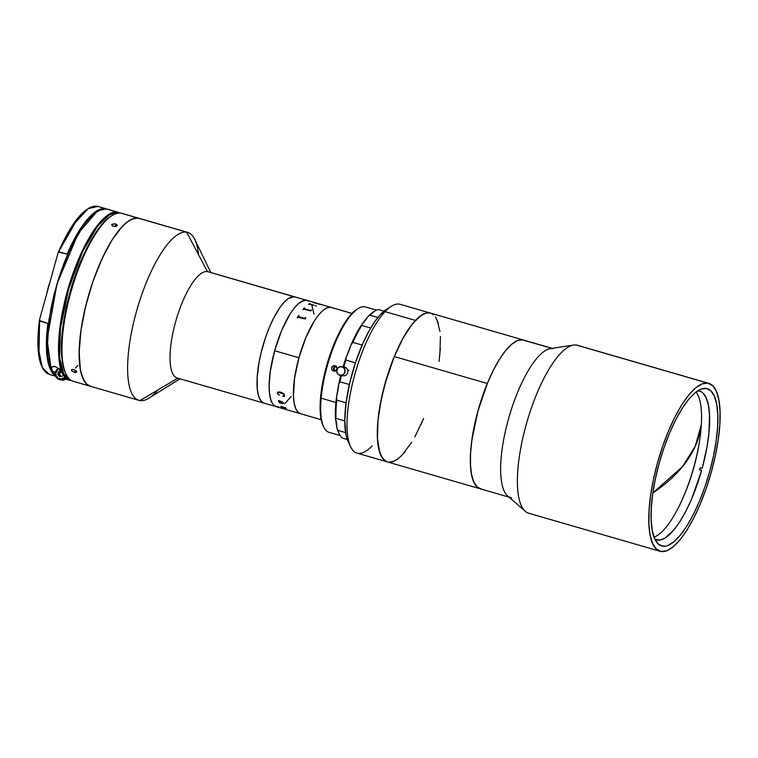 <?xml version="1.0" encoding="UTF-8"?>
<svg xmlns="http://www.w3.org/2000/svg" width="758" height="758" viewBox="0 0 758 758"><rect width="100%" height="100%" fill="white"/><g stroke="black" fill="none" stroke-linecap="round" stroke-linejoin="round"><path stroke-width="1.14" d="M682.437 466.729L652.865 492.908A226.291 126.529 3.4 0 0 682.437 466.729A226.291 126.529 3.4 0 0 701.311 424.755L695.209 446.339L682.437 466.729M524.896 340.598L552.051 348.367L522.65 339.849A77.468 24.057 106.2 0 0 478.469 409.131A77.468 24.057 106.2 0 0 480.411 488.863A77.468 24.057 -73.8 0 1 487.299 383.501A77.468 24.057 -73.8 0 1 523.513 340.048A77.468 24.057 106.2 0 0 522.65 339.849L517.591 340.513L511.934 344.018L505.899 350.224L499.702 358.904L493.6 369.714L487.82 382.25L478.08 410.504L471.978 439.356L470.614 452.611L470.443 464.417L471.495 474.29L473.712 481.87L477.009 486.854L481.273 489.062M708.777 383.34A87.426 27.146 -73.8 0 1 710.966 473.324A87.426 27.146 -73.8 0 1 661.099 551.511L656.295 549.029L652.572 543.391L650.07 534.845L648.886 523.693L649.075 510.38L650.62 495.41L653.462 479.359L657.508 462.854L662.577 446.509L668.49 430.97L675.018 416.824L681.906 404.62L688.899 394.823L695.711 387.812L702.097 383.861L707.801 383.112L576.44 345.07L707.801 383.112A87.426 27.146 -73.8 0 1 708.777 383.34L577.416 345.288A87.426 27.146 106.2 0 0 576.44 345.07A87.426 27.146 -73.8 0 1 578.354 345.62M662.577 546.186A81.892 25.431 -73.8 0 1 661.668 545.978A81.892 25.431 -73.8 0 1 659.612 461.688A81.892 25.431 -73.8 0 1 706.323 388.447A81.892 25.431 -73.8 0 1 707.242 388.655A81.892 25.431 -73.8 0 1 709.289 472.945A81.892 25.431 -73.8 0 1 662.577 546.186L660.786 545.665L665.164 546.215L667.931 545.485L673.909 541.78L680.296 535.214L686.843 526.043L693.295 514.606L699.407 501.36L704.949 486.807L709.696 471.495L713.477 456.032L716.149 440.995L717.599 426.972L717.769 414.503L716.67 404.061L714.32 396.046L710.833 390.777L706.323 388.447L700.979 389.148L695.001 392.843L688.615 399.409L682.067 408.59L675.615 420.017L669.504 433.273L663.961 447.826L659.214 463.129L655.424 478.601L652.761 493.629L651.312 507.652L651.141 520.13L652.24 530.572L654.59 538.578L658.077 543.856L662.577 546.186M707.801 383.112L712.615 385.604L716.338 391.232L718.84 399.788L720.024 410.931L719.835 424.243L718.29 439.214L715.438 455.264L711.402 471.779L706.333 488.114L700.42 503.663L693.892 517.809L687.004 530.013L680.011 539.8L673.199 546.812L666.813 550.763L661.099 551.511A87.426 27.146 -73.8 0 1 660.133 551.293A87.426 27.146 -73.8 0 1 657.935 461.309A87.426 27.146 -73.8 0 1 707.801 383.112M529.738 513.46A87.426 27.146 -73.8 0 1 525.294 511.309A87.426 27.146 -73.8 0 1 527.018 421.713A87.426 27.146 -73.8 0 1 573.446 345.07A87.426 27.146 -73.8 0 1 576.44 345.07A87.426 27.146 106.2 0 0 526.573 423.258A87.426 27.146 106.2 0 0 528.771 513.242L660.133 551.293M573.446 345.07L550.308 348.633A77.468 24.057 106.2 0 0 509.168 416.54A77.468 24.057 106.2 0 0 507.642 495.931L525.294 511.309M511.584 497.845A77.468 24.057 -73.8 0 1 510.721 497.646A77.468 24.057 -73.8 0 1 508.779 417.914A77.468 24.057 -73.8 0 1 552.97 348.633M394.274 356.554L487.299 383.501L394.274 356.554L384.676 384.931L379.843 406.714L377.996 420.434L377.465 438.484L378.621 448.158L380.952 455.511L384.344 460.239L386.409 461.565L382.506 458.192L379.635 452.109L377.465 438.427L378.005 420.368L381.208 399.475L386.807 377.55L394.302 356.487L403.057 338.096L409.235 328.11L415.384 320.416A77.468 24.057 -73.8 0 1 430.487 313.101A77.468 24.057 106.2 0 0 394.274 356.554A77.468 24.057 106.2 0 0 387.385 461.925A77.468 24.057 -73.8 0 1 380.886 401.096A77.468 24.057 -73.8 0 1 415.384 320.416L385.073 311.633L415.384 320.416L421.296 315.29L424.092 313.765L426.735 312.95L430.516 313.111L426.707 312.95L421.268 315.309L412.295 323.998L403.029 338.153L394.274 356.554M388.693 462.181L393.809 461.243L396.605 459.708M402.517 454.573L411.774 442.132M420.785 424.982L423.599 418.463M439.877 354.583L440.407 336.533M438.228 322.88L435.348 316.806M481.718 489.118L477.369 487.186L473.977 482.448L471.647 475.105L470.491 465.431L470.547 453.796L471.798 440.644L477.701 411.878L487.299 383.501L493.041 370.833L499.124 359.832L505.321 350.935L511.385 344.483L517.089 340.721L519.732 339.897L523.541 340.048M552.175 348.348L400.177 304.318A77.468 24.057 106.2 0 0 385.073 311.633A77.468 24.057 -73.8 0 1 391.45 306.213L386.675 309.188A73.043 22.683 106.2 0 0 380.668 314.295L385.073 311.633L380.668 314.295L374.859 321.553L369.042 330.962L363.433 342.171L355.9 361.367L349.969 381.966L346.15 402.185L344.795 420.283L345.989 434.704L348.263 441.819A73.043 22.683 106.2 0 1 350.764 378.716A73.043 22.683 106.2 0 1 380.668 314.295L386.694 309.179M372.169 445.827A77.468 24.057 -73.8 0 1 350.708 446.879A77.468 24.057 -73.8 0 1 353.361 379.957A77.468 24.057 -73.8 0 1 385.073 311.633A77.468 24.057 106.2 0 0 350.566 392.312A77.468 24.057 106.2 0 0 357.065 453.142L387.385 461.925A77.468 24.057 -73.8 0 0 402.489 454.611L399.485 457.51M391.137 462.077L388.664 462.172M431.482 313.461L433.548 314.797M436.94 319.544L439.981 331.473M440.351 348.235L439.081 361.386M423.57 418.539L414.816 436.93M405.549 451.067L402.489 454.611M697.853 390.749A77.468 24.057 -73.8 0 1 698.724 390.844A77.468 24.057 -73.8 0 1 699.587 391.043A77.468 24.057 -73.8 0 1 702.202 468.34L700.184 467.762L702.202 468.34L707.034 446.737L708.91 433.112L709.535 415.1L708.455 405.378L706.238 397.922L702.95 393.023L700.942 391.583L697.853 390.749M700.184 467.762A77.468 24.057 -73.8 0 1 699.596 469.894L701.614 470.472A77.468 24.057 -73.8 0 1 657.338 540.056L655.642 539.573L657.338 540.056A77.468 24.057 -73.8 0 1 656.475 539.867A77.468 24.057 -73.8 0 1 654.865 539.184L659.763 540.094L665.088 538.047L673.928 529.889L680.059 521.362L686.123 510.721L691.874 498.376L701.614 470.472L699.596 469.894L701.302 470.168M654.012 537.166A77.468 24.057 106.2 0 0 693.049 469.808A77.468 24.057 106.2 0 0 696.062 392M295.971 297.288L207.389 271.563A55.334 17.178 106.2 0 0 175.828 321.051A55.334 17.178 106.2 0 0 177.22 378.005L264.201 403.199A55.334 17.178 -73.8 0 1 262.808 346.245A55.334 17.178 -73.8 0 1 294.369 296.757A55.334 17.178 -73.8 0 1 294.985 296.899A55.334 17.178 106.2 0 0 294.369 296.757L306.497 300.272A55.334 17.178 -73.8 0 1 307.113 300.405A55.334 17.178 106.2 0 0 274.661 350.736L281.616 330.554L290.106 313.878L294.53 307.682L298.851 303.247L302.887 300.746L306.497 300.272L294.369 296.757L288.789 298.235L284.591 301.722L280.195 307.056L273.619 318.095L269.488 327.039L265.745 336.884L261.169 352.461L258.98 362.817L257.199 377.304L257.35 389.451L258.516 395.714L260.496 400.224L263.216 402.801L264.817 403.341A55.334 17.178 -73.8 0 1 264.201 403.199A55.334 17.178 106.2 0 1 262.808 346.245A55.334 17.178 106.2 0 1 294.369 296.757L207.389 271.563L186.657 232.166A87.426 27.146 106.2 0 0 136.355 311.898A87.426 27.146 106.2 0 0 139.955 400.565L177.789 378.166L139.955 400.565A87.426 27.146 -73.8 0 1 138.989 400.347A87.426 27.146 -73.8 0 1 136.791 310.354A87.426 27.146 -73.8 0 1 186.657 232.166L138.155 218.114A87.426 27.146 106.2 0 0 88.288 296.312A87.426 27.146 106.2 0 0 90.477 386.296A87.426 27.146 -73.8 0 1 88.288 296.312A87.426 27.146 -73.8 0 1 138.155 218.114L132.451 218.863L126.065 222.814L119.252 229.826L112.26 239.623L105.371 251.827L98.843 265.973L92.931 281.512L87.852 297.856L83.816 314.362L80.973 330.412L79.429 345.383L79.239 358.695L80.414 369.847L82.916 378.394L86.649 384.031L90.515 386.305L86.649 384.031L84.64 381.596L81.504 374.471L80.414 369.847L79.164 352.281L80.973 330.412L85.692 306.128L92.931 281.512L102.046 258.686L112.26 239.623L122.692 225.95L129.324 220.445L135.398 218.086L138.155 218.114L186.657 232.166A87.426 27.146 -73.8 0 1 187.633 232.384A87.426 27.146 -73.8 0 1 198.511 254.697M177.836 378.147A55.334 17.178 -73.8 0 1 175.553 322.027A55.334 17.178 -73.8 0 1 207.389 271.563A55.334 17.178 -73.8 0 1 208.602 271.914M140.685 218.958L138.155 218.114A87.426 27.146 -73.8 0 1 139.131 218.342A87.426 27.146 106.2 0 0 138.155 218.114L140.685 218.958M158.005 389.877A87.426 27.146 -73.8 0 1 139.955 400.565A87.426 27.146 106.2 0 0 148.833 398.206L179.987 378.81M210.781 272.501L194.815 239.462A87.426 27.146 106.2 0 0 186.657 232.166L207.389 271.563A55.334 17.178 106.2 0 1 208.005 271.705L331.369 307.435A55.334 17.178 106.2 0 0 330.753 307.293L351.949 313.433L330.753 307.293A55.334 17.178 106.2 0 0 299.192 356.781A55.334 17.178 106.2 0 0 300.575 413.735A55.334 17.178 -73.8 0 1 298.917 357.757A55.334 17.178 -73.8 0 1 331.369 307.435L351.977 313.405M277.589 392.815L278.224 392.398L277.58 393.478L279.38 395.212L277.437 393.705L277.475 392.256L279.503 391.877L282.014 392.635L284.136 394.312L284.601 396.481L282.829 396.216L284.212 395.288L282.857 393.648L278.205 392.417M276.945 406.847L275.344 406.316L278.688 406.866L276.945 406.847A55.334 17.178 -73.8 0 1 276.329 406.714A55.334 17.178 -73.8 0 1 274.936 349.76A55.334 17.178 -73.8 0 1 306.497 300.272L308.099 300.803L304.754 300.244L298.851 303.247L294.53 307.682L290.106 313.878L281.616 330.554L274.661 350.736L298.917 357.757L305.872 337.585L314.362 320.899L318.786 314.703L323.098 310.268L327.143 307.767L330.753 307.293L332.355 307.824M275.344 406.316L272.624 403.739L270.644 399.229L269.478 392.957L269.156 385.187L270.303 371.344L274.661 350.736L270.303 371.344L269.156 385.187L269.478 392.957L270.644 399.229L272.624 403.739L275.344 406.316M311.898 305.408L313.964 314.153L311.898 305.408M291.119 396.548L284.591 403.872L291.119 396.548M343.402 367.374A4.425 4.207 99.4 0 1 340.19 375.343A4.425 4.207 99.4 0 1 338.419 374.585L336.751 371.723L337.518 368.426L340.266 366.626L343.402 367.374L345.07 370.236L344.312 373.533L341.555 375.333L338.419 374.585A4.425 4.207 99.4 0 1 341.631 366.616A4.425 4.207 99.4 0 1 343.402 367.374L346.131 367.82L343.402 367.374M340.19 375.343L342.919 375.797A4.425 4.207 -80.6 0 0 346.131 367.82A4.425 4.207 -80.6 0 0 344.359 367.061L341.631 366.616M348.907 370.292L347.676 370.094L348.907 370.292M313.376 305.029L309.728 303.892L313.376 305.029M314.03 305.408L314.039 305.389A55.334 17.178 106.2 0 0 314.001 305.408L309.226 304.166A55.334 17.178 106.2 0 0 308.866 304.394L308.563 304.309A55.334 17.178 -73.8 0 1 309.842 303.56A55.315 17.178 106.2 0 0 308.591 304.318M304.688 308.013L304.403 307.938A55.315 17.178 106.2 0 0 302.944 309.567M304.346 308.743L310.249 310.439L304.346 308.743M311.462 309.975L311.178 309.899A55.315 17.178 106.2 0 0 310.752 310.354A55.334 17.178 -73.8 0 1 311.187 309.88L311.481 309.965A55.334 17.178 106.2 0 0 311.273 310.193L310.951 310.951A55.334 17.178 106.2 0 0 310.913 310.998L303.664 309.141A55.334 17.178 106.2 0 0 303.228 309.652L302.935 309.567A55.334 17.178 -73.8 0 1 304.403 307.919L304.697 308.004A55.334 17.178 106.2 0 0 304.271 308.468L304.214 308.544M298.908 315.555L298.624 315.48A55.315 17.178 106.2 0 0 297.145 317.848A55.334 17.178 -73.8 0 1 298.624 315.461L298.917 315.546A55.334 17.178 106.2 0 0 298.472 316.238L298.425 316.361M304.46 318.303L298.633 316.617L304.46 318.303M305.682 317.526L305.398 317.441A55.315 17.178 106.2 0 0 304.962 318.123L304.962 318.104A55.334 17.178 -73.8 0 1 305.398 317.422L305.692 317.507A55.334 17.178 106.2 0 0 305.483 317.839L305.152 318.919A55.334 17.178 106.2 0 0 305.114 318.976L297.866 317.214A55.334 17.178 106.2 0 0 297.43 317.934L297.136 317.848M316.389 305.986L315.243 305.768M318.995 304.147L313.641 302.613A55.334 17.178 106.2 0 0 313.556 302.613L313.262 302.527A55.334 17.178 -73.8 0 1 313.66 302.518L317.697 303.57A55.334 17.178 -73.8 0 1 317.99 303.607L314.636 302.65A55.334 17.178 106.2 0 0 314.551 302.641L314.257 302.556A55.334 17.178 -73.8 0 1 314.883 302.669L321.582 304.612A55.334 17.178 -73.8 0 1 321.667 304.631L321.961 304.716A55.334 17.178 106.2 0 0 321.165 304.593L318.995 304.147M314.068 302.688L317.469 303.607M301.191 413.877L298.15 412.295L295.791 408.733L294.208 403.322L293.46 396.263L294.559 378.365L298.917 357.757L274.661 350.736A55.334 17.178 106.2 0 0 276.329 406.714L264.201 403.199M285.103 408.363L285.946 408.496M285.179 407.577A55.315 17.178 106.2 0 0 285.254 407.671L285.264 407.7A55.334 17.178 -73.8 0 1 285.15 407.567L285.453 407.652A55.334 17.178 106.2 0 0 285.52 407.757L285.918 408.069A55.334 17.178 106.2 0 0 285.937 408.098L285.008 407.832L285.918 408.069M282.497 407.7L285.122 408.458L282.497 407.7M281.588 407.226A55.315 17.178 106.2 0 0 282.042 407.671L282.289 407.747M281.758 406.866L284.601 407.69L281.758 406.866M281.521 406.894L281.512 406.913A55.334 17.178 106.2 0 0 281.569 406.98L281.275 406.894A55.334 17.178 -73.8 0 1 280.83 406.316A55.315 17.178 106.2 0 0 281.284 406.875L281.54 406.951M286.23 408.534L285.008 407.832L286.297 408.676M278.612 400.641L278.527 401.276L278.944 400.556L280.441 401.086L281.881 402.943L283.122 403.01L281.768 401.503L283.122 402.365L282.98 403.483L280.138 403.038A55.334 17.178 106.2 0 0 280.176 403.133L279.228 402.176M282.251 407.7L282.27 407.728A55.334 17.178 106.2 0 0 282.327 407.785L282.033 407.7A55.334 17.178 -73.8 0 1 281.559 407.217L281.853 407.302A55.334 17.178 106.2 0 0 281.91 407.359L282.336 407.567M285.254 407.709L281.18 406.468A55.334 17.178 106.2 0 1 281.123 406.402L280.83 406.316M321.676 304.659L321.657 304.65A55.315 17.178 106.2 0 0 321.582 304.631A55.334 17.178 -73.8 0 1 321.667 304.631L321.657 304.65A55.315 17.178 106.2 0 0 321.582 304.631L314.883 302.688A55.315 17.178 106.2 0 0 314.39 302.594M317.839 303.588L317.99 303.626A55.315 17.178 106.2 0 0 317.697 303.598L313.651 302.546A55.315 17.178 106.2 0 0 313.319 302.546M319.298 304.166L317.886 303.693L319.298 304.166M320.217 304.403L319.611 304.252L320.217 304.403M321.032 304.517L318.284 303.693A55.334 17.178 106.2 0 0 317.99 303.655L317.896 303.674M281.692 401.541L283.047 403.142M279.295 402.593L283.435 403.152M278.991 402.214L280.176 403.114M278.783 401.171L280.432 401.399L281.569 402.83M277.485 392.237L277.447 393.686L279.389 395.202M282.743 395.998L284.601 396.462M278.224 392.398L282.867 393.629L284.089 394.729L283.814 395.875M278.773 401.19L279.617 402.29L281.588 402.858L280.422 401.418L278.773 401.19M376.518 310.145L365.46 306.943A65.292 20.276 106.2 0 0 339.053 334.363A65.292 20.276 106.2 0 0 321.146 398.215A65.292 20.276 -73.8 0 1 358.108 308.534L356.914 309.283A64.193 19.926 106.2 0 0 320.577 397.438L321.146 398.215L320.577 397.438A64.193 19.926 106.2 0 0 323.154 425.825L323.77 427.095A65.292 20.276 -73.8 0 1 321.146 398.215L335.917 402.489L321.146 398.215A65.292 20.276 106.2 0 0 329.133 432.373L340.181 435.575M333.52 371.041L332.942 370.785A2.767 2.625 99.4 0 1 334.382 365.612L335.576 365.962A2.767 2.625 99.4 0 1 334.145 371.136L332.25 370.217L331.568 368.549L332.051 366.787L334.382 365.612L336.258 366.531L336.922 368.199L336.438 369.951L334.145 371.136M334.013 369.108L335.055 370.994M336.363 366.029L334.581 367.071M334.951 366.683L335.86 366.152M335.434 371.24L334.126 369.639M356.942 309.264L348.699 317.204L341.024 329.133L333.804 344.52L327.664 362.049L323.126 380.213L320.577 397.438L320.246 412.238L321.278 420.131L323.268 426.062M334.382 365.612L334.998 365.707M383.955 311.168L378.27 309.52A67.509 20.959 106.2 0 0 369.79 315.139L377.901 317.479L369.79 315.139A67.509 20.959 -73.8 0 1 374.642 311.15A67.509 20.959 -73.8 0 1 378.27 309.52L383.955 311.168M373.448 311.889A66.401 20.618 106.2 0 0 367.592 316.958L369.79 315.139L367.592 316.958L361.926 324.272A33.2 10.309 106.2 0 0 367.592 316.958L374.642 311.15M339.935 381.805L349.372 384.533L339.935 381.805A67.509 20.959 -73.8 0 1 341.422 375.551A67.509 20.959 106.2 0 0 339.935 381.805L338.75 384.003L339.935 381.805M345.961 360.078A67.509 20.959 106.2 0 0 343.781 366.967A67.509 20.959 -73.8 0 1 345.961 360.078L346.112 357.463A66.401 20.618 106.2 0 0 343.08 366.853L346.112 357.463A33.2 10.309 106.2 0 0 350.982 344.918L352.83 342.36L362.153 345.061L352.83 342.36A67.509 20.959 -73.8 0 1 361.793 325.466A67.509 20.959 106.2 0 0 352.83 342.36L350.982 344.918L346.112 357.463L345.961 360.078L355.407 362.817L345.961 360.078M336.021 418.397L344.786 420.936L336.021 418.397A67.509 20.959 -73.8 0 1 336.808 400.139A67.509 20.959 106.2 0 0 336.021 418.397L335.576 419.278L336.021 418.397M338.542 432.496L336.865 427.749L337.841 430.345L345.61 432.6L337.841 430.345L336.865 427.749A33.2 10.309 106.2 0 0 335.576 419.278L335.472 408.894L336.543 396.984A33.2 10.309 106.2 0 0 338.75 384.003L336.543 396.984L336.808 400.139L346.065 402.82L336.808 400.139L336.543 396.984A66.401 20.618 106.2 0 0 335.576 419.278L336.865 427.749A66.401 20.618 106.2 0 0 338.523 432.458L339.139 433.718A67.509 20.959 -73.8 0 1 337.841 430.345A67.509 20.959 106.2 0 0 342.597 438.162L347.306 439.526L342.597 438.162A67.509 20.959 -73.8 0 1 339.139 433.718M340.721 375.437A66.401 20.618 106.2 0 0 338.75 384.003L340.721 375.437M370.709 328.043L361.793 325.466L361.926 324.272A66.401 20.618 106.2 0 0 350.982 344.918L356.317 333.719L361.926 324.272L361.793 325.466L370.709 328.043M336.647 367.175L334.837 366.607L336.723 367.365M335.898 370.501L333.605 369.686L335.946 370.473M335.481 366.891L333.378 367.791L334.193 367.924L334.42 369.819L333.605 369.686L333.378 367.791L335.652 366.749M187.633 232.384L121.953 213.358A87.426 27.146 106.2 0 0 120.977 213.14L138.155 218.114L120.977 213.14A87.426 27.146 -73.8 0 1 122.891 213.699M74.417 372.377L75.412 370.302L74.417 372.377L71.849 370.833L71.991 369.392L74.672 369.857L76.226 371.069L76.094 372.481L74.417 372.377L72.143 371.145L71.735 369.525L73.687 369.468L75.933 370.747L76.35 372.358L74.417 372.377M114.42 226.547L112.487 225.988L111.957 224.387L114.534 223.752L117.045 224.794L116.391 226.263L114.42 226.547L111.909 225.477L112.212 224.169L115.586 223.942L115.349 226.528L115.586 223.942L116.798 224.539L116.741 226.073L114.42 226.547M110.952 216.219L104.405 221.649L97.555 229.987L87.303 247.193L77.847 268.702L70.011 292.645L64.458 316.967L61.682 339.565L61.919 358.515L63.738 368.284L65.52 373.012M74.275 381.539A87.426 27.146 -73.8 0 1 66.117 374.244A87.426 27.146 -73.8 0 1 71.555 289.793A87.426 27.146 -73.8 0 1 112.099 215.499A87.426 27.146 -73.8 0 1 120.977 213.14A87.426 27.146 106.2 0 0 71.11 291.328A87.426 27.146 106.2 0 0 73.299 381.321L90.477 386.296A87.426 27.146 -73.8 0 0 91.453 386.514M112.099 215.499L110.905 216.248A86.327 26.805 106.2 0 0 70.873 289.594A86.327 26.805 106.2 0 0 65.51 372.983L66.117 374.244M71.508 370.226L71.565 369.714M76.558 371.685L76.511 372.178M111.72 224.88L111.957 224.387M117.234 225.334L117.007 225.846M77.828 365.347L75.421 368.085M50.113 367.08L48.351 360.637L46.996 343.668L48.588 322.482L47.896 323.42L46.949 355.379L49.857 368.161L55.467 375.769A87.426 27.146 -73.8 0 1 47.896 323.42L39.605 321.013L39.425 320.16M58.233 252.348L77.553 218.768L88.345 208.535L98.104 206.451A87.426 27.146 106.2 0 0 58.83 251.713L67.111 254.11A87.426 27.146 -73.8 0 1 106.385 208.857L96.636 210.932L85.843 221.165L67.111 254.11L67.225 255.275L77.003 235.444M82.12 227.239L87.246 220.407M92.268 215.083L97.081 211.397M88.013 208.744L71.915 226.263L58.404 252.007M55.618 376.195L49.46 374.414L42.656 368.104L38.952 355.246L39.605 321.013A87.426 27.146 106.2 0 0 49.46 374.414C38.98 369.762 35.635 351.693 39.416 320.217M39.407 320.558L37.985 346.302L42.154 367.08M39.397 320.463L47.896 323.42L48.588 322.482M67.225 255.275L67.111 254.11L58.366 252.073M58.129 252.641L39.492 319.848L58.129 252.641M38.326 330.867L37.9 341.034M38.213 350.149L39.255 358.003M87.985 208.763L83.172 212.448L73.024 224.605L62.914 242.228M49.033 284.515A49.687 15.425 106.2 0 0 46.712 293.82L49.033 284.515M67.462 379.208A87.426 27.146 106.2 0 0 69.67 380.26L65.842 379.152L69.67 380.26A87.426 27.146 -73.8 0 1 67.462 379.208L63.558 374.878C55.628 367.204 55.931 317.972 74.54 269.327C92.628 221.63 110.829 209.739 117.537 212.145A87.426 27.146 -73.8 0 1 118.513 212.363L107.2 209.085A87.426 27.146 106.2 0 0 106.224 208.867C99.516 206.46 81.314 218.351 63.227 266.049C44.618 314.693 44.315 363.925 52.236 371.6L55.343 375.333A87.426 27.146 -73.8 0 1 52.236 371.6L55.4 372.121L52.236 371.6L51.373 368.284L52.236 366.806L55.154 366.54L58.802 368.71L63.558 374.878A87.426 27.146 -73.8 0 1 71.299 278.546A87.426 27.146 -73.8 0 1 117.537 212.145L106.224 208.867A87.426 27.146 106.2 0 0 59.986 275.268A87.426 27.146 106.2 0 0 52.236 371.6L51.629 367.497L52.709 366.54L55.154 366.54L58.802 368.71L63.558 374.878A87.426 27.146 106.2 0 0 67.462 379.208L66.259 378.858M119.177 213.026L115.131 212.657L112.241 213.396L105.987 217.214L99.307 223.989L92.457 233.464L85.682 245.298L79.249 259.037L73.384 274.188L68.305 290.153L64.212 306.365L61.256 322.207L59.55 337.083L59.143 350.442L60.062 361.784L62.279 370.69L65.69 376.821L70.191 379.957L63.88 374.196L59.588 357.994L60.432 328.233L68.741 288.665L82.793 251.154L97.64 226.073L109.588 214.685L117.831 212.685L119.177 213.026M62.696 328.735L66.079 307.729L71.735 285.823L79.22 264.769L84.934 252.044M97.109 211.378L78.245 233.341L56.945 284.013L47.081 339.499L51.25 369.714M71.271 380.431L69.992 380.222L71.271 380.431M97.052 211.416L90.562 216.731L83.768 224.899L76.918 235.605L70.286 248.453L64.098 262.96L58.603 278.593L53.998 294.758L50.464 310.856M49.128 318.692L47.422 333.567M47.015 346.927L47.318 352.887M48.891 363.054L50.151 367.185M54.519 366.398L55.154 366.54M65.51 375.201A5.259 4.993 99.4 0 1 59.19 378.725L59.19 379.559L59.19 378.725A5.259 4.993 99.4 0 1 58.944 368.843M59.2 379.569A6.083 5.78 -80.6 0 0 65.491 377.503A6.083 5.78 99.4 0 1 59.2 379.569A6.083 5.78 99.4 0 1 59.181 379.559L61.786 380.052A6.083 5.78 -80.6 0 0 66.6 378.555M62.772 376.044L63.274 374.405L62.772 376.044L59.797 376.764L57.76 374.424L58.65 374.575L59.588 371.524L61.076 371.164M60.83 370.861L58.698 371.373L59.588 371.524L58.698 371.373L57.76 374.424L58.698 371.373L60.83 370.861M60.668 376.546A3.316 3.155 99.4 0 1 61.142 371.249M67.187 377.92L64.354 379.872L60.991 379.862M61.351 371.117L59.645 373.713L60.735 376.603M58.394 368.369A6.083 5.78 -80.6 0 0 58.527 379.294M65.103 376.195L63.833 377.778L61.133 378.934L58.29 378.337L56.812 377.029L55.921 375.219L55.978 372.169L57.636 369.639L59.38 368.682M678.827 506.856C690.623 482.827 697.957 457.5 700.837 430.885M509.063 497.163L387.385 461.925M350.708 446.879L348.254 441.81M138.989 400.347L90.477 386.296M321.193 419.705L276.329 406.714M59.2 359.955L59.835 360.135M58.252 252.3C72.55 220.218 85.834 204.935 98.104 206.451L106.385 208.857M55.353 375.381L49.99 367.052L47.157 351.428L48.929 319.904L57.153 283.227L69.547 249.969L84.223 224.188L94.542 213.026L102.747 208.914L107.2 209.085L120.2 213.045M59.19 379.559L55.182 374.3L58.375 368.36"/></g></svg>
